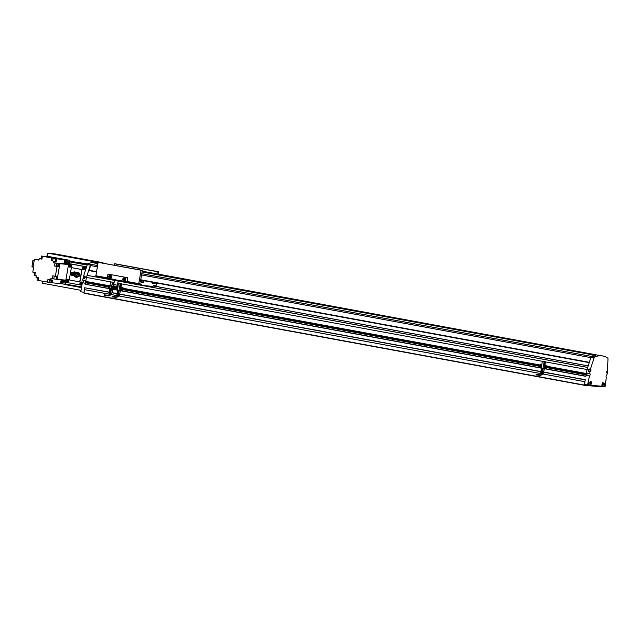 <?xml version="1.0" encoding="UTF-8"?>
<svg xmlns="http://www.w3.org/2000/svg" width="640" height="640" viewBox="0 0 640 640"><rect width="100%" height="100%" fill="white"/><g stroke="black" fill="none" stroke-linecap="round" stroke-linejoin="round"><path stroke-width="0.96" d="M85.392 283.288L82.648 282.752A1.224 0.416 100.4 0 0 83.272 281.584A1.224 0.416 100.4 0 0 83.16 280.392M598.432 355.2L602.648 355.976A106.92 36.248 100.4 0 1 607.68 358.08L607.672 358.08A1.552 0.528 100.4 0 0 607.68 358.08A1.552 0.528 100.4 0 1 608 359.056L607.392 370.688A1.224 0.416 100.4 0 0 606.776 371.84A1.224 0.416 100.4 0 0 606.96 373.096L607.392 373.136L606.744 375.064A1.224 0.416 100.4 0 0 606.12 376.232A1.224 0.416 100.4 0 0 606.312 377.472A1.224 0.416 100.4 0 0 606.328 377.472L606.296 377.464M97.552 265.536L90.936 264.32A1.76 0.6 100.4 0 0 90.312 265.528L89.528 270.392M79.48 262.512L80.688 262.696L79.48 262.512M80.12 262.568L78.824 262.368L80.12 262.568M74.4 262.064L75.672 262.256L74.4 262.064M70.888 266.008A1.296 1.224 -85 0 0 69.8 264.496A1.296 1.224 -85 0 0 68.488 265.568A1.296 1.224 -85 0 0 69.576 267.08A1.296 1.224 -85 0 0 70.888 266.008M69.576 267.08L70.096 267.128A1.296 1.224 -85 0 0 71.408 266.056A1.296 1.224 -85 0 0 70.32 264.536L69.8 264.496M84.88 268.584A1.296 1.224 -85 0 0 83.792 267.064A1.296 1.224 -85 0 0 82.48 268.144A1.296 1.224 -85 0 0 83.568 269.656A1.296 1.224 -85 0 0 84.88 268.584M83.568 269.656L84.088 269.696A1.296 1.224 -85 0 0 85.4 268.624A1.296 1.224 -85 0 0 84.312 267.112L83.792 267.064M68.32 280.904A1.296 1.224 -85 0 0 67.232 279.384A1.296 1.224 -85 0 0 65.912 280.464A1.296 1.224 -85 0 0 67 281.976A1.296 1.224 -85 0 0 68.32 280.904M67 281.976L67.52 282.016A1.296 1.224 -85 0 0 68.84 280.944A1.296 1.224 -85 0 0 67.752 279.432L67.232 279.384M82.296 282.944A1.296 1.224 -85 0 0 79.904 283.032A1.296 1.224 -85 0 0 82.12 283.968M82.728 282.736A1.296 1.224 -85 0 0 81.736 282.008L81.224 281.96M96.952 263.672C97.944 263.944 97.696 263.984 96.192 263.808C95.184 263.528 95.44 263.48 96.952 263.672C97.944 263.944 97.696 263.984 96.192 263.808C95.184 263.528 95.44 263.48 96.952 263.672M96.136 263.816C94.968 263.488 95.256 263.44 97.008 263.664C98.176 263.976 97.888 264.024 96.136 263.816L95.36 263.568M593.008 354.936C594 355.208 593.744 355.256 592.248 355.072C591.24 354.792 591.496 354.752 593.008 354.936C594 355.208 593.744 355.256 592.248 355.072C591.24 354.792 591.496 354.752 593.008 354.936M592.192 355.088C591.024 354.76 591.312 354.704 593.056 354.928C594.232 355.24 593.936 355.296 592.192 355.088L591.416 354.832M84.856 276.312L83.904 276.136L83.352 277.16L83.52 278.24L84.392 278.408M590.392 385.224L590.512 385.248A1.928 0.656 100.4 0 0 591.28 383.48A1.928 0.656 100.4 0 0 590.976 381.536A1.928 0.656 100.4 0 0 589.976 383.368A1.928 0.656 100.4 0 0 590.12 385.216L590.296 385.232A1.832 0.624 100.4 0 0 591.248 383.48A1.832 0.624 100.4 0 0 590.96 381.624A1.832 0.624 100.4 0 0 590.008 383.376A1.832 0.624 100.4 0 0 590.296 385.232M602.408 386.28L602.528 386.304A1.928 0.656 100.4 0 0 603.296 384.536A1.832 0.624 100.4 0 0 602.976 382.672A1.832 0.624 100.4 0 0 602.024 384.424A1.832 0.624 100.4 0 0 602.312 386.28A1.832 0.624 100.4 0 0 603.264 384.536A1.928 0.656 100.4 0 0 602.992 382.584A1.928 0.656 100.4 0 0 601.992 384.424A1.928 0.656 100.4 0 0 602.136 386.264L590.512 385.248M588.968 382.976L588.8 381.896L588.416 383.992L588.968 382.976M588.192 382.904A1.224 0.416 100.4 0 0 588.384 384.144A1.224 0.416 100.4 0 0 589.024 382.984A1.224 0.416 100.4 0 0 588.832 381.744A1.224 0.416 100.4 0 0 588.192 382.904M605.128 384.392L604.96 383.304L604.576 385.408L605.128 384.392M604.352 384.32A1.224 0.416 100.4 0 0 604.544 385.56A1.224 0.416 100.4 0 0 605.184 384.392A1.224 0.416 100.4 0 0 604.992 383.16A1.224 0.416 100.4 0 0 604.352 384.32M588.608 371.368L590.296 371.64A1.224 0.416 100.4 0 0 590.92 370.472A1.224 0.416 100.4 0 0 590.728 369.232A1.224 0.416 100.4 0 0 590.712 369.232L589.144 368.968L588.608 371.368L589.024 371.408A1.224 0.416 100.4 0 0 589.24 371.288M607.544 371.928L607.376 370.84L606.992 372.944L607.544 371.928M590.696 369.384L589.424 369.152L588.872 370.168L589.04 371.256L590.312 371.488L590.696 369.384L590.312 371.488M590.592 369.912L590.416 370.952L590.592 369.912M607.272 371.376L607.096 372.416L607.272 371.376M606.864 373.04L607.392 373.136M604.856 383.84L604.68 384.88L604.856 383.84M602.76 383.784L602.52 385.176L602.76 383.784M602.384 384.768L602.792 384.84M588.696 382.424L588.52 383.464L588.696 382.424M590.744 382.728L590.504 384.12L590.744 382.728M590.368 383.72L590.776 383.792M84.368 278.552L83.088 278.36L84.36 278.592L84.896 276.192L83.624 275.96L87.288 264.592L90.4 265.16L86.408 277.424L85.744 281.56L108.04 285.664L85.744 281.56M79.968 262.552L79.272 262.448L79.968 262.552M74.888 262.104L74.2 262.008L74.888 262.104M592.296 354.904L593.144 355.064A106.92 36.248 100.4 0 0 592.952 355.096L592.104 354.936A106.92 36.248 -79.6 0 1 592.296 354.904L592.28 354.992M593.056 354.928L593.832 355.168M96.24 263.64L97.088 263.792A106.92 36.248 100.4 0 0 96.904 263.832L96.056 263.672A106.92 36.248 -79.6 0 1 96.24 263.64L96.232 263.72M97.008 263.664L97.784 263.904M97.168 262.976L97 262.224L47.824 253.176L47.016 256.16M42.672 281.272L42.624 283.264L81.024 290.328M98.152 262.344L102.664 262.664L54.608 253.824A0.92 0.864 -85 0 0 54.448 253.808M103.272 263.168A0.92 0.864 -85 0 0 102.648 262.664L54.608 253.824L47.824 253.176M98.144 262.32L97 262.224M98.056 262.648L97.232 262.576M81.344 282.664L80.792 283.528L81.184 283.872M81.232 282.56L80.6 282.8L80.992 283.952L81.616 283.704L81.232 282.56M67.352 280.088L66.8 280.952L67.192 281.296M67.24 279.984L66.488 280.928L67 281.376L67.744 280.44L67.24 279.984M83.92 267.768L83.368 268.632L83.76 268.976M83.8 267.664L83.056 268.608L83.56 269.056L84.184 268.816L83.8 267.664M69.928 265.192L69.376 266.056L69.768 266.408M69.808 265.088L69.184 265.336L69.568 266.48L70.192 266.24L69.808 265.088M80.992 284.552L81.512 284.592A1.296 1.224 -85 0 0 82.024 284.52M85.824 269.152L85.96 268.344A1.528 1.44 -85 0 0 84.808 266.576L70.112 263.872A1.528 1.44 -85 0 0 68.432 265.12L65.736 280.768A1.528 1.44 -85 0 0 66.888 282.528L81.584 285.232A1.528 1.44 -85 0 0 81.896 285.256M86.464 267.152A1.528 1.44 -85 0 0 85.632 266.648L70.936 263.944A1.528 1.44 -85 0 0 70.68 263.92M66.16 284.76L81.496 287.608M87.608 263.92L70.16 261.288L87.336 264.472M70.112 261.888L87.144 265.056M70.056 261.856L69.408 261.8L69.008 264.152M65.944 281.872L65.568 284.072L81.592 287.016M595.384 355.264L595.464 355.328A106.92 36.248 100.4 0 0 595.336 355.344L142.104 271.864M590.856 357.616L141.568 274.96M97.336 266.816L90.312 265.528M591.48 356.408L141.792 273.672M97.848 263.816L94.808 263.168M601.296 355.728L598.448 355.256A106.92 36.248 100.4 0 0 598.328 355.24L142.224 271.168M602.648 355.976A106.92 36.248 100.4 0 0 594.728 356.944A1.552 0.528 100.4 0 0 594.08 357.832L590.416 369.208M589.88 371.6L589.856 373.584A1.224 0.416 100.4 0 1 589.872 373.584A1.224 0.416 100.4 0 1 590.056 374.848A1.224 0.416 100.4 0 1 589.44 375.992L587.568 384.992L590.12 385.216M602.528 386.304L605.08 386.528L606.328 377.472M594.728 356.944L591.616 356.376A1.552 0.528 100.4 0 0 590.976 357.264L586.984 369.52L586.472 373.552M588.952 369.576L587.112 369.24L587.688 367.448M606.64 377.496L606.224 377.424M587.568 384.992L584.464 384.416L585.272 379.712L584.824 382.312M589.44 375.992L586.024 375.392L585.856 376.344L544.264 368.688M589.128 375.968L586.024 375.392M586.328 375.416A1.224 0.416 100.4 0 0 586.8 374.832A1.224 0.416 100.4 0 0 587 373.664A1.224 0.416 -79.6 0 0 586.848 373.064M589.544 373.56L586.44 372.984L587.112 369.24M97.976 263.104L95.856 262.736A106.92 36.248 100.4 0 0 87.936 263.704L91.048 264.272A1.552 0.528 100.4 0 0 90.4 265.16M87.936 263.704A1.552 0.528 100.4 0 0 87.288 264.592M83.088 278.36L82.752 280.312L85.808 280.88M84.704 276.8L86.496 277.128M114.424 280.336L87.112 275.344M109.848 294.304L84.304 289.608L84.064 293.256L584.64 385.352L601.472 386.824L601.712 386.232M84.248 290.216L84.064 292.336M586.8 374.832L587 373.664M585.856 376.344L586.824 373.616M587.6 367.44L118.176 281.072M114.416 280.376L87.032 275.336M587.704 367.408L118.184 281.024M588.176 365.936L153.24 285.92M588.192 365.896L153.248 285.872M597.512 386.48L594.344 385.896M584.64 384.456L584.64 385.352L84.064 293.256M584.88 381.704L542.344 373.88M541.6 373.744L118.368 295.872M117.624 295.736L110.592 294.44M109.224 292.288L84.624 287.76L84.304 289.608M585.2 379.856L543.656 372.216M540.976 371.72L119.68 294.208M117 293.712L111.912 292.776M109.256 292.128L84.624 287.76M585.272 379.712L543.688 372.056M541 371.568L119.712 294.056M117.024 293.56L111.936 292.624M541.368 368.16L120.288 290.68M117.392 290.152L112.52 289.256M109.616 288.72L85.28 284.24L109.456 288.536M82.336 282.72L80.776 291.752L83.888 292.32M585.832 376.184L544.288 368.544M541.2 367.976L120.312 290.536M117.224 289.968L112.544 289.104M107.824 286.696L85.56 282.616L85.256 284.088M586.272 374.728L547.44 367.584L586.136 374.712M539.568 366.136L123.464 289.576M86.056 282.696L86.248 281.656M586.984 369.52L545.528 361.896M542.488 361.336L121.552 283.888M118.512 283.328L117.808 283.2M110.736 281.896L84.624 277.096M69.408 261.8L87.136 265.064M42.312 256.792A0.92 0.864 -85 0 0 42.016 258.536M50.704 282.064A0.92 0.864 -85 0 0 51.712 281.272A0.92 0.864 -85 0 0 50.864 280.24M50.744 280.232A0.92 0.864 -85 0 0 49.736 281.016A0.92 0.864 -85 0 0 50.512 282.048A0.92 0.864 -85 0 0 50.744 280.232M57.4 265.84A0.92 0.864 95 0 1 57.64 264.024A0.92 0.864 95 0 1 58.416 265.056A0.92 0.864 95 0 1 57.4 265.84M57.832 264.048A0.92 0.864 95 0 1 58.68 265.08A0.92 0.864 95 0 1 57.672 265.864M34.968 274.688A0.92 0.864 95 0 1 35.256 273.008M65.496 263.576A1.344 1.264 95 0 1 64.48 262.024A1.344 1.264 95 0 1 65.952 260.928A1.344 1.264 95 0 1 66.968 262.48A1.344 1.264 95 0 1 65.496 263.576M65.528 263.76A1.528 1.44 95 0 1 65.92 260.736A1.528 1.44 95 0 1 67.208 262.448A1.528 1.44 95 0 1 65.528 263.76M66.352 260.784A1.528 1.44 95 0 1 67.768 262.504A1.528 1.44 95 0 1 66.088 263.816M62.192 282.728A1.344 1.264 95 0 1 61.176 281.176A1.344 1.264 95 0 1 62.648 280.08A1.344 1.264 95 0 1 63.664 281.632A1.344 1.264 95 0 1 62.192 282.728M62.224 282.912A1.528 1.44 95 0 1 62.616 279.888A1.528 1.44 95 0 1 63.904 281.6A1.528 1.44 95 0 1 62.224 282.912M63.048 279.928A1.528 1.44 95 0 1 64.464 281.648A1.528 1.44 95 0 1 62.776 282.96M62.68 280.64L61.944 281.736L62.464 282.192M62.272 282.272L63.048 281.968L63.2 281.096L62.568 280.536L61.784 280.84L61.64 281.704L62.272 282.272M65.992 261.488L65.256 262.584L65.768 263.048M64.944 262.56L65.576 263.12L66.36 262.816L66.504 261.952L65.872 261.384L65.096 261.688L65.256 262.584M34.48 273.072L33.84 272.952L33.952 272.344M33.128 266.696L32 266.488L32.744 260.792L34.208 260.416M32.744 260.792L34.104 261.04M34.952 259.568L34.368 259.52L32.944 267.76L33.52 267.872L32.784 272.128L35.328 272.592L34.832 275.48L36.24 275.744L35.984 277.248L38.696 277.744L38.232 280.456L52.016 282.816L52.488 280.104L47.936 279.448L47.472 282.152M34.368 259.52L39.008 259.752M56.968 277.504A0.92 0.864 95 0 1 56.864 278.072M37.432 277.512L36.984 280.088L38.256 280.32M55.368 276.28L52.824 275.816L52.328 278.704L56.344 279.296L56.84 276.408L55.368 276.28L57.072 266.44L58.904 266.6L59.4 263.712L56.856 263.248L56.36 266.136L58.904 266.6M54.272 276.08L53.8 278.832M52.624 260.952L55.344 261.448L55.808 258.744L53.096 258.24L52.624 260.952L55.344 261.448M53.096 258.24L41.504 256.072L41.032 258.784L41.944 258.952M51.16 260.824L51.624 258.112M49.744 279.776L49.304 282.312M41.032 258.784L39.2 258.624L41.912 259.12L42.384 256.416M34.592 272.456L34.12 275.176L34.856 275.312M57.072 266.44L54.528 265.976L56.36 266.136M56.856 263.248L55.024 263.088L54.528 265.976M56.344 279.296L57.152 276.44L57.672 276.48L59.864 263.752L67.496 264.384M55.656 261.432L56.168 261.52L55.648 261.48L56.12 258.768L53.912 258.36M53.92 258.312L41.968 256.104L56.64 258.8L69.088 260.272L68.352 264.496L63.968 263.736L64.696 259.512L65.112 259.544L64.752 261.208M64.208 263.776L64.424 262.752M52.32 282.84L60.952 283.616L61.16 282.032M61.368 280.448L61.464 279.752M59.4 263.712L59.88 263.76L57.184 279.376L65.656 280.112L64.928 284.344L60.544 283.568L61.208 279.728M41.504 256.072L46.408 256.488M34.984 259.4L38.944 260.128L39.2 258.624M64.928 284.344L65.808 284.112M69.656 261.824L69.912 260.344L46.472 256.112M56.64 258.8L56.168 261.52M69.088 260.272L69.912 260.344M52.016 282.816L52.48 282.872M57.184 279.376L56.656 279.28M53.872 261.32L53.608 262.824L63.968 263.736M53.608 262.824L55.024 263.088M52.328 278.704L50.912 278.44L50.656 279.944M120.568 266.376L119.36 266.192L120.568 266.376M134.736 268.984L133.392 268.776L134.736 268.984M105.784 263.72L107.128 263.92L105.784 263.72M139.824 269.92L138.48 269.712L139.824 269.92M100.696 262.784L102.04 262.984L100.696 262.784M136.728 267.792L135.52 267.608L136.728 267.792M150.896 270.392L149.552 270.192L150.896 270.392M155.984 271.328L154.64 271.128L155.984 271.328M121.944 265.136L123.288 265.336L121.944 265.136M116.856 264.2L118.2 264.4L116.856 264.2M145.848 281.048L143.856 280.872L143.368 282.512L140.36 281.96L142.368 270.36L98.104 262.336L95.848 276.04L115.304 279.616M158.176 274.096L158.576 271.776L115.616 263.872L114.32 263.76L114.08 265.152M115.296 279.664L98.536 276.576L98.472 277.4M142.368 270.36L141.072 270.24L138.76 283.632L141.448 284.176L141.432 285.304M142.392 285.48L153.048 286.408L153.464 285.224L156.104 285.456L156.632 283.032M158.576 271.776L157.28 271.664L156.904 273.864M155.36 282.8L155.28 283.248L152.168 282.672M152.248 282.224L152.168 283.28L155.28 283.248M143.368 282.512L140.36 281.944M157.28 271.664L114.32 263.76M141.4 285.088L118.216 280.824M114.464 280.128L98.432 277.184M138.808 283.944L119.064 280.312M138.76 283.632L127.168 281.504M107.304 277.848L95.792 275.728M141.072 270.24L98.104 262.336M111.096 276.896A1.296 1.224 -85 0 0 110.008 275.376A1.296 1.224 -85 0 0 108.696 276.456A1.296 1.224 -85 0 0 109.784 277.968A1.296 1.224 -85 0 0 111.096 276.896M109.784 277.968L110.296 278.016A1.296 1.224 -85 0 0 111.616 276.936A1.296 1.224 -85 0 0 110.528 275.424L110.008 275.376M125.224 279.496A1.296 1.224 -85 0 0 124.136 277.984A1.296 1.224 -85 0 0 122.824 279.056A1.296 1.224 -85 0 0 123.912 280.568A1.296 1.224 -85 0 0 125.224 279.496M123.912 280.568L124.432 280.616A1.296 1.224 -85 0 0 125.744 279.536A1.296 1.224 -85 0 0 124.656 278.024L124.136 277.984M127.056 281.648L127.816 277.736L127.056 281.648L114.656 279.736L113.696 284.536L117.376 285.216L118.224 280.8L119.088 280.176M117.376 285.216L118.144 280.76L118.976 280.312M115.304 279.64L107.272 278L107.952 274.096L127.816 277.736M124.264 278.68L123.712 279.544L124.104 279.896M124.648 279.032L124.144 278.576L123.4 279.52L124.528 279.728L124.648 279.032M110.128 276.08L109.576 276.944L109.968 277.296M110.016 275.976L109.392 276.224L109.776 277.368L110.4 277.128L110.016 275.976M127.736 277.736L107.952 274.096M540.76 365.04A0.84 0.792 95 0 1 541.6 365.688M541.352 367.112A1.36 1.28 95 0 1 539.568 365.648A1.36 1.28 95 0 1 541.736 364.912M540.984 364.528A1.36 1.28 95 0 1 541.744 364.848M544.824 366.616A1.36 1.28 95 0 1 546.2 365.488A1.36 1.28 95 0 1 547.344 367.08A1.36 1.28 95 0 1 545.968 368.2A1.36 1.28 95 0 1 544.824 366.616M547.344 366.304A1.36 1.28 95 0 1 547.088 367.792L547.344 366.304A1.36 1.28 -85 0 0 547.232 366.088L547.376 366.112M546.248 365.496A1.36 1.28 95 0 1 547.232 366.088M546.016 366.008A0.84 0.792 95 0 1 546.864 366.992A0.84 0.792 95 0 1 545.872 367.656M545.784 367.224L545.896 366.432M545.848 366.384L545.696 367.256L545.848 366.384M540.528 366.256L540.64 365.464M540.592 365.416L540.44 366.288L540.592 365.416M547.056 367.976L546.912 367.952A1.36 1.28 95 0 1 546.008 368.2M541.344 367.16A1.36 1.28 95 0 1 540.752 367.24M541.488 366.336A0.84 0.792 95 0 1 540.616 366.688M545.112 361.736L543.304 361.408L545.552 361.776L545.112 361.736L544.648 364.448L544.128 364.4L544.6 361.696L544.16 361.656L543.008 368.336L544.304 368.456L543.456 373.392L540.752 373.008L541.392 368.04M544.096 366.096L543.936 366.984L544.408 366.12M543.008 368.336L541.816 368.112L542.392 368.224L541.544 373.16M540.888 373.032L541.736 368.104M540.976 373.056L541.832 368.12M543.456 373.392L544.56 367.52M541.736 373.184L542.584 368.256M543.056 368.336L544.248 368.44M545.384 365.72L544.888 365.624L545.552 361.776M544.6 361.696L542.352 361.32L541.2 368L541.816 368.112M544.16 361.656L542.352 361.32M544.648 364.448L544.136 364.352M545.016 367.6L544.28 367.472L544.608 365.6L545.352 365.744M547.208 366.056L547.688 366.144M109.008 285.608A0.84 0.792 95 0 1 109.848 286.248M109.6 287.672A1.36 1.28 95 0 1 107.824 286.208A1.36 1.28 95 0 1 109.984 285.472M109.24 285.096A1.36 1.28 95 0 1 109.992 285.408M113.08 287.176A1.36 1.28 95 0 1 114.456 286.056A1.36 1.28 95 0 1 115.592 287.64A1.36 1.28 95 0 1 114.216 288.768A1.36 1.28 95 0 1 113.08 287.176M115.592 286.864A1.36 1.28 -85 0 0 115.48 286.648L115.592 286.864A1.36 1.28 95 0 1 115.696 287.304M114.496 286.064A1.36 1.28 95 0 1 115.48 286.648M114.272 286.576A0.84 0.792 95 0 1 115.112 287.552A0.84 0.792 95 0 1 114.12 288.224M114.032 287.784L114.152 286.992M114.104 286.952L113.952 287.816L114.104 286.952M108.776 286.816L108.896 286.024M108.84 285.984L108.696 286.848L108.84 285.984M115.16 288.52A1.36 1.28 -85 0 0 115.336 288.352L115.16 288.52A1.36 1.28 95 0 1 114.256 288.768M109.592 287.72A1.36 1.28 95 0 1 109 287.8M109.736 286.896A0.84 0.792 95 0 1 108.864 287.256M109.84 288.64L109.024 293.576L111.704 293.952L112.808 288.08M109.64 288.6L109.64 289.776M112.192 287.512L112.664 286.688M112.344 286.624L112.52 287.576M110.648 288.784L110.072 288.68L110.648 288.784L109.792 293.72M109.664 289.784L109.024 293.576M109.136 293.592L109.992 288.664M109.224 293.616L110.6 281.888L112.848 282.256L110.6 281.888M112.416 282.216L111.256 288.896L112.552 289.016L111.704 293.952M109.984 293.752L110.84 288.824M111.304 288.904L112.496 289.008M113.368 282.304L111.56 281.968L113.8 282.344L113.368 282.304L112.896 285.008L112.376 284.968L112.848 282.256M113.632 286.28L113.136 286.192L113.8 282.344M112.896 285.008L112.392 284.92M111.256 288.896L110.672 288.792M113.264 288.168L112.536 288.032L112.856 286.168L113.6 286.304M115.456 286.616L115.936 286.704M116.784 287.04A0.84 0.792 95 0 1 117.624 287.68M117.376 289.104A1.36 1.28 95 0 1 115.592 287.64A1.36 1.28 95 0 1 117.76 286.904M117.008 286.52A1.36 1.28 95 0 1 117.768 286.84M120.848 288.608A1.36 1.28 95 0 1 122.224 287.488A1.36 1.28 95 0 1 123.368 289.072A1.36 1.28 95 0 1 121.992 290.192A1.36 1.28 95 0 1 120.848 288.608M123.368 288.296A1.36 1.28 95 0 1 123.112 289.784L123.368 288.296A1.36 1.28 -85 0 0 123.256 288.08L123.4 288.104M122.272 287.488A1.36 1.28 95 0 1 123.256 288.08M122.04 288.008A0.84 0.792 95 0 1 122.888 288.984A0.84 0.792 95 0 1 121.896 289.648M121.808 289.216L121.92 288.424M121.872 288.376L121.72 289.248L121.872 288.376M116.552 288.248L116.664 287.456M116.616 287.408L116.464 288.28L116.616 287.408M123.08 289.976L122.936 289.944A1.36 1.28 95 0 1 122.032 290.2M117.368 289.152A1.36 1.28 95 0 1 116.776 289.232M117.512 288.328A0.84 0.792 95 0 1 116.64 288.688M117.608 290.064L116.8 295.008L119.48 295.384L120.584 289.512M117.416 290.032L117.416 291.208M120.12 288.088L120.288 288.976L120.432 288.112M119.968 288.944L120.448 288.088L120.288 289M118.416 290.216L117.84 290.112L118.416 290.216L117.568 295.152M116.776 295L117.432 291.208L116.8 295.008M116.912 295.024L117.76 290.096M117 295.048L118.376 283.32L120.624 283.688L118.376 283.32M119.48 295.384L120.328 290.448L119.08 290.336L120.272 290.44M117.76 295.184L118.608 290.248M121.136 283.736L119.328 283.4L121.576 283.768L121.136 283.736L120.672 286.44L120.152 286.392L120.624 283.688M121.408 287.712L120.912 287.624L121.576 283.768M120.672 286.44L120.16 286.344M120.184 283.648L119.032 290.328L118.44 290.224M121.04 289.6L120.304 289.464L120.632 287.6L121.376 287.736M123.232 288.048L123.712 288.136M69.352 279.344A0.608 0.576 -85 0 0 69.816 280.056L79.144 281.768A0.608 0.576 -85 0 0 79.816 281.272L81.736 270.136A0.608 0.576 -85 0 0 81.272 269.432L71.944 267.72A0.608 0.576 -85 0 0 71.28 268.216L69.352 279.344M72.032 267.72A0.608 0.576 95 0 1 72.136 267.736L81.464 269.448A0.608 0.576 95 0 1 81.92 270.152L80 281.288A0.608 0.576 95 0 1 79.328 281.784L79.248 281.776M72.608 272.368L71.608 272.488L71.2 275.032L72.328 275.64L73.352 275.24L76.544 277.496L79.608 276L79.824 274.552L79.048 272.848L75.616 272.6L74.928 271.8L73.72 272.12L73.56 273.272L72.608 272.368L71.608 272.488M71.2 275.032L71.648 272.488M72.336 275.624L71.24 275.032M73.352 275.24L74.672 276.448M76.136 277.416L74.704 276.448M76.704 272.296L77.808 272.368M75.616 272.6L76.744 272.304M73.72 272.12L74.944 271.808M73.56 273.272L73.76 272.12M76.672 276.64L75.888 274.28L75.84 274.832L74.368 275.12L76.32 276.784M75.328 273.184L76.936 272.792L75.328 273.184L74.8 272.4L74.184 272.528L74.472 273.408L73.872 274.728L73.544 274.224L74.064 273.896L72.056 273.08L71.816 274.792L73.456 274.624L76.264 277.056L79.144 275.728L78.928 273.472L78.472 274.968L78.392 274.376L78.096 275.144L77.344 274.992L78.4 274.048L77.816 273.104M77.752 273.264A1.688 1.592 95 0 1 77.744 273.776A0.456 0.432 95 0 1 77.368 274.208L77.328 274.208A0.456 0.424 -85 0 0 77.704 273.776A1.688 1.592 -85 0 0 77.712 273.264M77.184 274.224L76.92 274.072A1.264 1.192 -85 0 1 76.664 273.4L75.432 273.384L76.64 273.12A1 0.936 -85 0 1 77.304 272.912A1 0.936 95 0 1 77.576 272.968A1 0.936 -85 0 0 77.304 272.912L77.336 272.912M74.608 272.376L74.472 273.408M74.04 273.592L74.464 273.448M74.072 273.592L74 274.144M74.32 274.48L73.872 274.728M73.448 274.016L73.872 273.792M72.488 272.976L72.184 274.12M76.296 277.056L73.456 274.624M78.928 273.48L78.856 274.504M78.472 274.968L78.832 274.288M78.096 275.144L78.4 274.48M78.04 274.768L77.816 275.248M76.64 276.64L75.936 274.288M76.928 273.872L76.952 273.872A1.008 0.944 95 0 1 76.808 273.328L76.768 273.328A1.008 0.944 -85 0 0 76.928 273.872L76.96 273.856A1.792 1.68 -85 0 1 76.992 273.096M76.6 273.32L75.584 273.6M73.568 273.6L71.84 272.736L71.52 274.856L72.256 275.32L73.44 274.912L76.232 277.216L79.392 275.816L79.6 274.472L78.92 273.04L78.624 273.744L77.776 272.624L75.48 272.904L74.848 272.088L73.976 272.28L73.568 273.6M74.848 272.088L75.512 272.896M77.776 272.624L78.632 273.672M78.92 273.04L79.64 274.48L79.424 275.816L76.448 277.256M72.96 274.84L72.256 275.32M72.536 272.64L73.592 273.584M49.488 253.368L54.528 253.816A0.92 0.92 0 0 1 54.608 253.824L54.624 253.824M589.024 371.408L590.296 371.64M70.112 263.872L70.936 263.944M84.808 266.576L85.632 266.648M66.696 284.888L66.8 284.296M70.752 261.416L70.648 262.016M595.336 355.344L142.088 271.952M595.384 355.24L142.104 271.848M598.328 355.24L142.2 271.32M589.344 362.312L140.736 279.776M96.504 271.64L89.328 270.32M594.08 357.832L590.976 357.264M588.872 369.872L587.032 369.536M82.648 282.752L85.4 283.256M584.584 385.112L84.008 293.016M586.064 374.864L547.408 367.752M539.616 366.312L123.432 289.744M107.864 286.88L85.488 282.76M539.568 366.152L123.456 289.592M107.824 286.712L85.56 282.616M586.68 374.64L547.464 367.424M539.552 365.968L123.488 289.416M107.8 286.528L86.104 282.536M586.816 373.832L547.6 366.616M539.744 365.168L123.624 288.608M107.992 285.736L86.24 281.736M586.32 373.664L547.616 366.544L586.32 373.664M539.784 365.104L123.64 288.536L539.784 365.104M586.296 373.504L547.64 366.4M539.888 364.968L123.664 288.392M108.136 285.536L85.72 281.408M143.52 282.216L140.416 281.648M143.704 281.168L140.6 280.592M143.856 280.872L140.648 280.28M155.12 283.536L152.12 282.984M141.504 284.488L119.056 280.352M118.896 280.456L115.224 279.784M118.328 280.408L114.656 279.736M118.144 280.76L114.472 280.08M540.664 375.408L542.224 374.456M540.408 375.384L535.944 374.936M541.52 374.336L542.224 374.464L542.448 373.304M539.824 365.728A0.752 0.704 95 0 1 540.648 365.112A0.752 0.704 95 0 1 541.208 365.976A0.752 0.704 95 0 1 540.392 366.592A0.752 0.704 95 0 1 539.824 365.728M540.904 365.04L539.768 365.712A0.84 0.792 95 0 1 540.624 365.016A0.84 0.792 95 0 1 541.328 366A0.84 0.792 95 0 1 540.472 366.688A0.84 0.792 95 0 1 539.768 365.712L540.752 366.712M546.16 366.008L545.024 366.68A0.84 0.792 95 0 1 545.88 365.984A0.84 0.792 95 0 1 546.584 366.968A0.84 0.792 95 0 1 545.736 367.656A0.84 0.792 95 0 1 545.024 366.68L546.008 367.68M545.08 366.688A0.752 0.704 95 0 1 545.904 366.08A0.752 0.704 95 0 1 546.464 366.944A0.752 0.704 95 0 1 545.648 367.56A0.752 0.704 95 0 1 545.08 366.688M541.408 369.216L541.624 368.08M542.28 373.288L543.136 368.352M542.24 373.28L543.096 368.344M108.912 295.968L110.496 295.024L110.696 293.864M108.656 295.944L104.192 295.496M104.328 294.752L108.92 295.592L110.472 295.024M108.072 286.288A0.752 0.704 95 0 1 108.896 285.68A0.752 0.704 95 0 1 109.464 286.544A0.752 0.704 95 0 1 108.64 287.152A0.752 0.704 95 0 1 108.072 286.288M108.024 286.272A0.84 0.792 95 0 1 108.872 285.584A0.84 0.792 95 0 1 109.576 286.56A0.84 0.792 95 0 1 108.728 287.256A0.84 0.792 95 0 1 108.024 286.28M114.408 286.576L113.272 287.24A0.84 0.792 95 0 1 114.128 286.552A0.84 0.792 95 0 1 114.832 287.528A0.84 0.792 95 0 1 113.984 288.224A0.84 0.792 95 0 1 113.28 287.248L114.264 288.248M113.336 287.256A0.752 0.704 95 0 1 114.152 286.648A0.752 0.704 95 0 1 114.72 287.512A0.752 0.704 95 0 1 113.896 288.12A0.752 0.704 95 0 1 113.336 287.256M110.536 293.848L111.384 288.92M110.496 293.848L111.344 288.912M116.688 297.4L118.264 296.456L118.472 295.296M116.424 297.376L111.968 296.928M117.544 296.328L118.248 296.456M115.848 287.72A0.752 0.704 95 0 1 116.672 287.112A0.752 0.704 95 0 1 117.232 287.976A0.752 0.704 95 0 1 116.416 288.584A0.752 0.704 95 0 1 115.848 287.72M116.928 287.04L115.792 287.704A0.84 0.792 95 0 1 116.648 287.008A0.84 0.792 95 0 1 117.352 287.992A0.84 0.792 95 0 1 116.496 288.688A0.84 0.792 95 0 1 115.792 287.704L116.776 288.712M122.184 288L121.048 288.672A0.84 0.792 95 0 1 121.904 287.976A0.84 0.792 95 0 1 122.608 288.96A0.84 0.792 95 0 1 121.752 289.656A0.84 0.792 95 0 1 121.048 288.672L122.032 289.68M121.104 288.688A0.752 0.704 95 0 1 121.928 288.072A0.752 0.704 95 0 1 122.488 288.944A0.752 0.704 95 0 1 121.672 289.552A0.752 0.704 95 0 1 121.104 288.688M118.304 295.28L119.16 290.344M118.264 295.272L119.12 290.344M589.248 362.624L140.68 280.096M96.448 271.96L89.368 270.656M103.328 263.176A0.92 0.92 0 0 0 102.664 262.664M69.984 263.856L70.808 263.928M66.104 284.76L66.2 284.184M70.16 261.288L70.056 261.888M595.424 355.184L142.12 271.784M97.88 263.64L94.856 263.088M65.92 260.736L66.48 260.784M62.616 279.888L63.176 279.936M62.344 282.928L62.904 282.976M65.656 263.784L66.216 263.832M541.696 373.184L540.664 375.032L536.08 374.192M109.152 285.608L108.016 286.272L109.008 287.28M109.752 294.896L109.944 293.744M109.008 293.568L109.656 289.784M117.72 295.176L116.688 297.024L112.104 296.184"/></g></svg>
